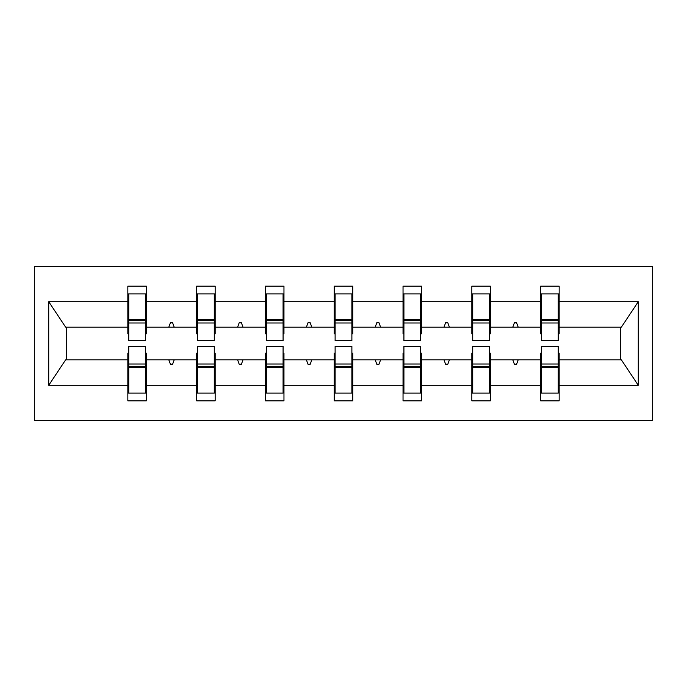 <?xml version="1.0" encoding="UTF-8"?>
<svg xmlns="http://www.w3.org/2000/svg" width="687" height="687" viewBox="0 0 687 687"><rect width="100%" height="100%" fill="white"/><g stroke="black" fill="none" stroke-linecap="round" stroke-linejoin="round"><path stroke-width="1.03" d="M34.35 420.676L652.65 420.676L652.65 266.324L34.35 266.324L34.35 420.676M541.511 353.204L540.635 353.204L540.635 359.816L490.355 359.816L490.355 353.204L489.479 353.204M558.273 333.796L559.158 333.796L559.158 327.184L621.349 327.184L638.275 301.713L638.275 385.287L559.158 385.287L559.158 400.83L540.635 400.83L540.635 359.816M559.158 327.184L559.158 286.17L540.635 286.17L540.635 301.713L490.355 301.713L490.355 333.796L489.479 333.796M541.511 333.796L540.635 333.796L540.635 301.713M472.716 353.204L471.832 353.204L471.832 359.816L421.56 359.816L421.56 353.204L420.676 353.204M540.635 385.287L490.355 385.287L490.355 400.83L471.832 400.83L471.832 359.816M490.355 301.713L490.355 286.17L471.832 286.17L471.832 301.713L421.56 301.713L421.56 333.796L420.676 333.796M472.716 333.796L471.832 333.796L471.832 301.713M403.922 353.204L403.037 353.204L403.037 359.816L352.757 359.816L352.757 353.204L351.881 353.204M471.832 385.287L421.56 385.287L421.56 400.83L403.037 400.83L403.037 359.816M421.56 301.713L421.56 286.17L403.037 286.17L403.037 301.713L352.757 301.713L352.757 333.796L351.881 333.796M403.922 333.796L403.037 333.796L403.037 301.713M335.119 353.204L334.243 353.204L334.243 359.816L283.963 359.816L283.963 353.204L283.078 353.204M403.037 385.287L352.757 385.287L352.757 400.83L334.243 400.83L334.243 359.816M352.757 301.713L352.757 286.17L334.243 286.17L334.243 301.713L283.963 301.713L283.963 333.796L283.078 333.796M335.119 333.796L334.243 333.796L334.243 301.713M266.324 353.204L265.44 353.204L265.44 359.816L215.168 359.816L215.168 353.204L214.284 353.204M334.243 385.287L283.963 385.287L283.963 400.83L265.44 400.83L265.44 359.816M283.963 301.713L283.963 286.17L265.44 286.17L265.44 301.713L215.168 301.713L215.168 333.796L214.284 333.796M266.324 333.796L265.44 333.796L265.44 301.713M197.521 353.204L196.645 353.204L196.645 359.816L146.365 359.816L146.365 400.83L127.842 400.83L127.842 359.816L65.651 359.816L48.725 385.287L48.725 301.713L65.651 327.184L127.842 327.184L127.842 301.713L48.725 301.713M265.44 385.287L215.168 385.287L215.168 400.83L196.645 400.83L196.645 359.816M215.168 301.713L215.168 286.17L196.645 286.17L196.645 301.713L146.365 301.713L146.365 286.17L127.842 286.17L127.842 301.713M197.521 333.796L196.645 333.796L196.645 301.713M128.727 353.204L127.842 353.204L127.842 359.816M127.842 327.184L127.842 333.796L128.727 333.796M558.273 353.204L559.158 353.204L559.158 385.287M490.355 385.287L490.355 359.816M421.56 385.287L421.56 359.816M352.757 385.287L352.757 359.816M283.963 385.287L283.963 359.816M215.168 385.287L215.168 359.816M638.275 301.713L559.158 301.713M196.645 385.287L146.365 385.287M127.842 385.287L48.725 385.287M512.785 327.184L518.204 327.184L516.598 322.77L514.391 322.77L512.785 327.184L490.355 327.184M540.635 327.184L518.204 327.184M512.785 359.816L514.391 364.23L516.598 364.23L518.204 359.816M443.991 327.184L449.401 327.184L447.804 322.77L445.597 322.77L443.991 327.184L421.56 327.184M471.832 327.184L449.401 327.184M443.991 359.816L445.597 364.23L447.804 364.23L449.401 359.816M375.188 327.184L380.607 327.184L379.001 322.77L376.794 322.77L375.188 327.184L352.757 327.184M403.037 327.184L380.607 327.184M375.188 359.816L376.794 364.23L379.001 364.23L380.607 359.816M306.393 327.184L311.812 327.184L310.206 322.77L307.999 322.77L306.393 327.184L283.963 327.184M334.243 327.184L311.812 327.184M306.393 359.816L307.999 364.23L310.206 364.23L311.812 359.816M237.599 327.184L243.009 327.184L241.403 322.77L239.196 322.77L237.599 327.184L215.168 327.184M265.44 327.184L243.009 327.184M237.599 359.816L239.196 364.23L241.403 364.23L243.009 359.816M168.796 327.184L174.215 327.184L172.609 322.77L170.402 322.77L168.796 327.184L146.365 327.184L146.365 301.713M196.645 327.184L174.215 327.184M168.796 359.816L170.402 364.23L172.609 364.23L174.215 359.816M145.489 353.204L146.365 353.204L146.365 359.816M146.365 327.184L146.365 333.796L145.489 333.796M638.275 385.287L621.349 359.816L559.158 359.816M66.545 327.184L66.545 359.816M620.455 359.816L620.455 327.184M127.842 293.89L128.727 293.89L127.842 293.89M128.727 322.993L128.727 293.89L146.365 293.89L145.489 293.89L145.489 340.632L128.727 340.632L128.727 322.993L145.489 322.993M145.489 364.007L145.489 393.11L127.842 393.11L128.727 393.11L128.727 346.368L145.489 346.368L145.489 364.007L128.727 364.007M196.645 293.89L197.521 293.89L196.645 293.89M197.521 322.993L197.521 293.89L215.168 293.89L214.284 293.89L214.284 340.632L197.521 340.632L197.521 322.993L214.284 322.993M214.284 364.007L214.284 393.11L196.645 393.11L197.521 393.11L197.521 346.368L214.284 346.368L214.284 364.007L197.521 364.007M265.44 293.89L266.324 293.89L265.44 293.89M266.324 322.993L266.324 293.89L283.963 293.89L283.078 293.89L283.078 340.632L266.324 340.632L266.324 322.993L283.078 322.993M283.078 364.007L283.078 393.11L265.44 393.11L266.324 393.11L266.324 346.368L283.078 346.368L283.078 364.007L266.324 364.007M334.243 293.89L335.119 293.89L334.243 293.89M335.119 322.993L335.119 293.89L352.757 293.89L351.881 293.89L351.881 340.632L335.119 340.632L335.119 322.993L351.881 322.993M351.881 364.007L351.881 393.11L334.243 393.11L335.119 393.11L335.119 346.368L351.881 346.368L351.881 364.007L335.119 364.007M403.037 293.89L403.922 293.89L403.037 293.89M403.922 322.993L403.922 293.89L421.56 293.89L420.676 293.89L420.676 340.632L403.922 340.632L403.922 322.993L420.676 322.993M420.676 364.007L420.676 393.11L403.037 393.11L403.922 393.11L403.922 346.368L420.676 346.368L420.676 364.007L403.922 364.007M471.832 293.89L472.716 293.89L471.832 293.89M472.716 322.993L472.716 293.89L490.355 293.89L489.479 293.89L489.479 340.632L472.716 340.632L472.716 322.993L489.479 322.993M489.479 364.007L489.479 393.11L471.832 393.11L472.716 393.11L472.716 346.368L489.479 346.368L489.479 364.007L472.716 364.007M540.635 293.89L541.511 293.89L540.635 293.89M541.511 322.993L541.511 293.89L559.158 293.89L558.273 293.89L558.273 340.632L541.511 340.632L541.511 322.993L558.273 322.993M558.273 364.007L558.273 393.11L540.635 393.11L541.511 393.11L541.511 346.368L558.273 346.368L558.273 364.007L541.511 364.007M128.727 382.092L127.842 382.092M146.365 382.092L145.489 382.092M145.489 366.652L128.727 366.652M145.489 304.908L146.365 304.908M127.842 304.908L128.727 304.908M128.727 320.348L145.489 320.348M214.284 304.908L215.168 304.908M196.645 304.908L197.521 304.908M197.521 320.348L214.284 320.348M283.078 304.908L283.963 304.908M265.44 304.908L266.324 304.908M266.324 320.348L283.078 320.348M351.881 304.908L352.757 304.908M334.243 304.908L335.119 304.908M335.119 320.348L351.881 320.348M420.676 304.908L421.56 304.908M403.037 304.908L403.922 304.908M403.922 320.348L420.676 320.348M197.521 382.092L196.645 382.092M215.168 382.092L214.284 382.092M214.284 366.652L197.521 366.652M266.324 382.092L265.44 382.092M283.963 382.092L283.078 382.092M283.078 366.652L266.324 366.652M335.119 382.092L334.243 382.092M352.757 382.092L351.881 382.092M351.881 366.652L335.119 366.652M403.922 382.092L403.037 382.092M421.56 382.092L420.676 382.092M420.676 366.652L403.922 366.652M489.479 304.908L490.355 304.908M471.832 304.908L472.716 304.908M472.716 320.348L489.479 320.348M472.716 382.092L471.832 382.092M490.355 382.092L489.479 382.092M489.479 366.652L472.716 366.652M558.273 304.908L559.158 304.908M540.635 304.908L541.511 304.908M541.511 320.348L558.273 320.348M541.511 382.092L540.635 382.092M559.158 382.092L558.273 382.092M558.273 366.652L541.511 366.652M145.489 367.322L128.727 367.322M128.727 319.678L145.489 319.678M197.521 319.678L214.284 319.678M266.324 319.678L283.078 319.678M335.119 319.678L351.881 319.678M403.922 319.678L420.676 319.678M214.284 367.322L197.521 367.322M283.078 367.322L266.324 367.322M351.881 367.322L335.119 367.322M420.676 367.322L403.922 367.322M472.716 319.678L489.479 319.678M489.479 367.322L472.716 367.322M541.511 319.678L558.273 319.678M558.273 367.322L541.511 367.322"/></g></svg>
